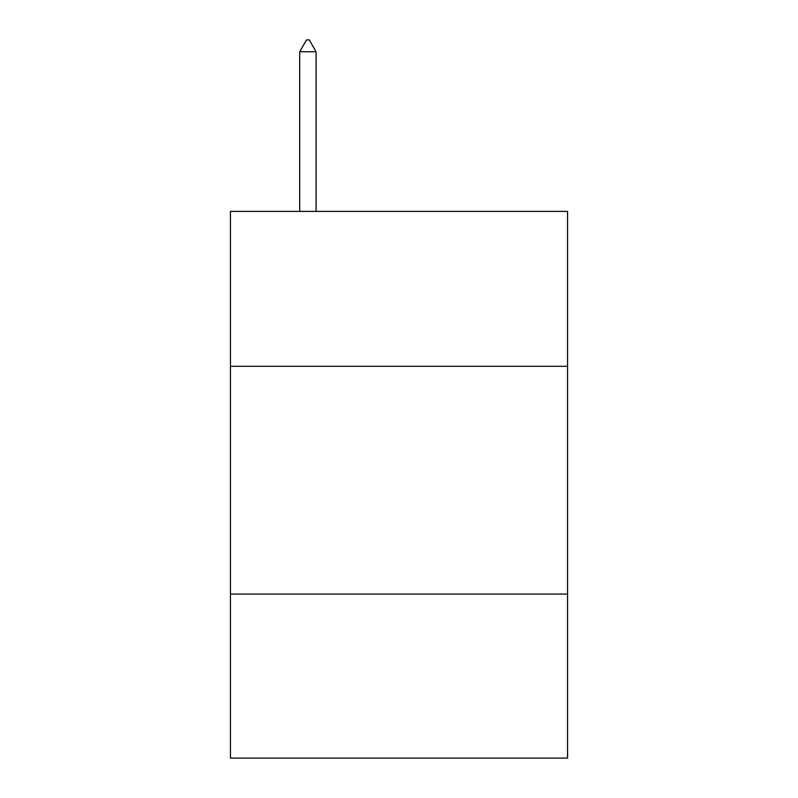 <?xml version="1.0" encoding="UTF-8"?>
<svg xmlns="http://www.w3.org/2000/svg" width="798" height="798" viewBox="0 0 798 798"><rect width="100%" height="100%" fill="white"/><g stroke="black" fill="none" stroke-linecap="round" stroke-linejoin="round"><path stroke-width="1.2" d="M567.568 366.292L567.568 211.39L230.432 211.39L230.432 366.292L567.568 366.292L567.568 758.1L230.432 758.1L230.432 366.292M567.568 594.081L230.432 594.081M316.078 51.75L309.245 39.9L306.512 39.9L299.679 51.75L316.078 51.75L316.078 211.39M299.679 51.75L299.679 211.39"/></g></svg>
